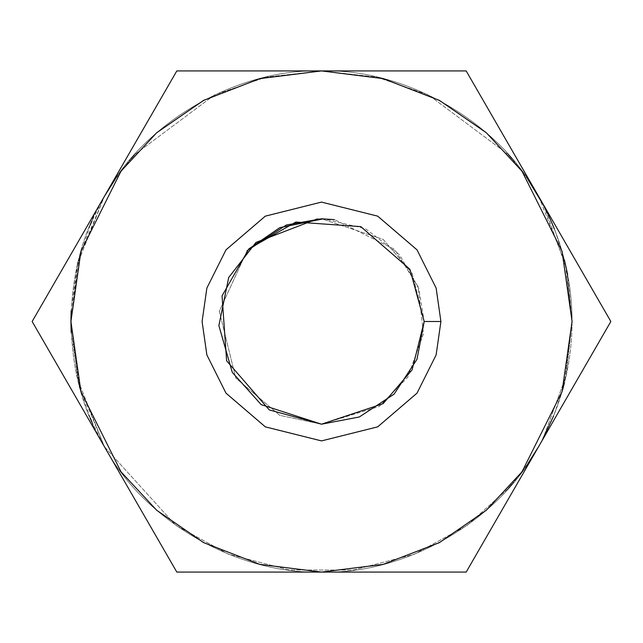 <?xml version="1.0" encoding="UTF-8"?>
<svg xmlns="http://www.w3.org/2000/svg" width="643" height="643" viewBox="0 0 643 643"><rect width="100%" height="100%" fill="white"/><g stroke="black" fill="none" stroke-linecap="round" stroke-linejoin="round"><path stroke-width="0.48" stroke-dasharray="3.21 2.41" d="M70.915 321.564L79.764 387.488L104.487 446.789C144.522 521.079 237.154 574.553 321.5 572.085C405.846 574.553 498.478 521.079 538.512 446.789L610.85 321.5L466.175 70.915L176.825 70.915L32.15 321.5L104.487 446.789L32.15 321.5L176.825 70.915L466.175 70.915L538.512 196.211C498.478 121.921 405.846 68.447 321.5 70.915C237.154 68.447 144.522 121.921 104.487 196.211L104.487 196.211C60.177 268.018 60.177 374.982 104.487 446.789L176.825 572.085L466.175 572.085L538.512 446.789C560.672 407.967 571.86 366.205 572.085 321.5C571.86 276.795 560.672 235.033 538.512 196.211L610.85 321.5L538.512 446.789C560.672 407.967 571.86 366.205 572.085 321.5L566.041 376.187L542.973 438.727L566.041 376.187L572.085 321.5C571.86 366.205 560.672 407.967 538.512 446.789L538.512 446.789C498.478 521.079 405.846 574.553 321.5 572.085C405.846 574.553 498.478 521.079 538.512 446.789L466.175 572.085L176.825 572.085L104.487 446.789C144.522 521.079 237.154 574.553 321.5 572.085C237.154 574.553 144.522 521.079 104.487 446.789C60.177 374.982 60.177 268.018 104.487 196.211C144.522 121.921 237.154 68.447 321.5 70.915C405.846 68.447 498.478 121.921 538.512 196.211C560.672 235.033 571.86 276.795 572.085 321.5L566.338 268.139L544.484 207.175M543.456 205.181L542.973 204.273M527.911 179.413L511.852 158.532L527.911 179.413M508.5 154.698L428.399 94.867L376.935 77.128L321.5 70.915L266.065 77.128L214.601 94.867L134.5 154.698L214.601 94.867L266.065 77.128L321.5 70.915L376.935 77.128L428.399 94.867L508.5 154.698M131.148 158.532L115.089 179.413L131.148 158.532M104.222 446.338L77.763 379.683L70.915 321.5L77.763 263.317L104.222 196.662L77.763 263.317L70.915 321.5L77.763 379.683L104.222 446.338L92.086 422.298M104.487 446.789L175.652 525.267L228.321 554.113L289.229 569.995L353.2 570.068L414.156 554.322L466.922 525.572L508.5 488.302L466.922 525.572L414.156 554.322L353.2 570.068L289.229 569.995L228.321 554.113L175.652 525.267L104.487 446.789C144.522 521.079 237.154 574.553 321.5 572.085C405.846 574.553 498.478 521.079 538.512 446.789L542.379 439.836M511.852 484.468L527.911 463.587L511.852 484.468M248.881 248.881L222.052 295.876L226.617 360.803L269.296 409.937L321.5 424.195L379.169 406.48L407.775 377.216L423.464 333.733L418.079 286.577L394.601 249.363L334.505 219.633L394.601 249.363L418.079 286.577L423.464 333.733L407.775 377.216L379.169 406.48L321.5 424.195L359.3 416.985L394.119 394.119L416.985 359.3L424.195 321.5L412.115 273.171L383.115 239.341L321.5 218.805L317.32 218.885L321.5 218.805L383.115 239.341L412.115 273.171L424.195 321.5L416.985 359.3L394.119 394.119L359.3 416.985L321.5 424.195L279.809 415.354L235.764 378.028L219.311 311.252L247.137 250.674L219.311 311.252L235.764 378.028L279.809 415.354L321.5 424.195L269.296 409.937L226.617 360.803L222.052 295.876L248.881 248.881L295.876 222.052L360.803 226.617L409.937 269.296L424.195 321.5L440.905 321.5L436.131 354.936L417.026 393.138L377.69 426.856L321.5 440.905L265.31 426.856L225.974 393.138L206.869 354.936L202.095 321.5L206.869 288.064L225.974 249.862L265.31 216.144L321.5 202.095L377.69 216.144L417.026 249.862L436.131 288.064L440.905 321.5L424.195 321.5L418.786 288.603L399.512 254.708L365.505 228.707L323.397 218.821M542.379 203.164L538.512 196.211C560.672 235.033 571.86 276.795 572.085 321.5L567.665 274.625M564.417 259.973L555.552 231.994M555.464 231.753L554.539 229.39M538.512 196.211C498.478 121.921 405.846 68.447 321.5 70.915C237.154 68.447 144.522 121.921 104.487 196.211C144.522 121.921 237.154 68.447 321.5 70.915C405.846 68.447 498.478 121.921 538.512 196.211L538.512 196.211M104.214 196.686L92.086 220.702M90.197 225.098L78.02 262.256M77.506 264.394L71.148 310.762M538.85 196.79L565.253 263.373L572.085 321.5L564.522 382.593M562.456 390.301L553.599 415.965M90.197 417.902L79.973 388.251M79.386 386.105L71.148 332.238M70.915 321.436L79.764 255.512L104.487 196.211M440.905 321.5L436.131 288.064L417.026 249.862L377.69 216.144L321.5 202.095L265.31 216.144L225.974 249.862L206.869 288.064L202.095 321.5L206.869 354.936L225.974 393.138L265.31 426.856L321.5 440.905L377.69 426.856L417.026 393.138L436.131 354.936L440.905 321.5"/><path stroke-width="0.96" d="M544.484 207.175L543.456 205.181M542.973 204.273L527.911 179.413L538.512 196.211L610.85 321.5L466.175 572.085L176.825 572.085L32.15 321.5L176.825 70.915L466.175 70.915L538.512 196.211L466.175 70.915L176.825 70.915L104.214 196.686M511.852 158.532L508.5 154.698L511.852 158.532M134.5 154.698L131.148 158.532L134.5 154.698M104.487 196.211L115.089 179.413L104.487 196.211L32.15 321.5L176.825 572.085L466.175 572.085L610.85 321.5L538.85 196.79M104.222 446.338L104.487 446.789M508.5 488.302L511.852 484.468L508.5 488.302M527.911 463.587L538.512 446.789L527.911 463.587M572.085 321.5L562.062 251.333L521.971 171.151L486.269 132.707L439.418 100.396L383.18 78.623L321.5 70.915L259.82 78.623L203.582 100.396L156.731 132.707L121.029 171.151L80.938 251.333L70.915 321.5L80.938 391.667L121.029 471.849L156.731 510.293L203.582 542.604L259.82 564.377L321.5 572.085L383.18 564.377L439.418 542.604L486.269 510.293L521.971 471.849L562.062 391.667L572.085 321.5L562.062 391.667L521.971 471.849L486.269 510.293L439.418 542.604L383.18 564.377L321.5 572.085L259.82 564.377L203.582 542.604L156.731 510.293L121.029 471.849L80.938 391.667L70.915 321.5L80.938 251.333L121.029 171.151L156.731 132.707L203.582 100.396L259.82 78.623L321.5 70.915L383.18 78.623L439.418 100.396L486.269 132.707L521.971 171.151L562.062 251.333L572.085 321.5M440.905 321.5L436.131 354.936L417.026 393.138L377.69 426.856L321.5 440.905L265.31 426.856L225.974 393.138L206.869 354.936L202.095 321.5L206.869 288.064L225.974 249.862L265.31 216.144L321.5 202.095L377.69 216.144L417.026 249.862L436.131 288.064L440.905 321.5L436.131 288.064L417.026 249.862L377.69 216.144L321.5 202.095L265.31 216.144L225.974 249.862L206.869 288.064L202.095 321.5L206.869 354.936L225.974 393.138L265.31 426.856L321.5 440.905L377.69 426.856L417.026 393.138L436.131 354.936L440.905 321.5L424.195 321.5L409.937 269.296L360.803 226.617L295.876 222.052L248.881 248.881L222.052 295.876L226.617 360.803L269.296 409.937L321.5 424.195L383.115 403.659L412.115 369.829L424.195 321.5L416.985 359.3L394.119 394.119L359.3 416.985L321.5 424.195L359.3 416.985L394.119 394.119L416.985 359.3L424.195 321.5L440.905 321.5M317.32 218.885L255.97 242.427L228.699 277.503L218.885 325.599L232.276 372.353L261.195 404.632L321.5 424.195L269.296 409.937L226.617 360.803L222.052 295.876L248.881 248.881L295.876 222.052L360.803 226.617L409.937 269.296L424.195 321.5L412.115 369.829L383.115 403.659L321.5 424.195L261.195 404.632L232.276 372.353L218.885 325.599L228.699 277.503L255.97 242.427L317.32 218.885M247.137 250.674L286.352 225.002L321.5 218.805L334.505 219.633L321.5 218.805L286.352 225.002L247.137 250.674M567.665 274.625L564.417 259.973M554.354 228.916L551.389 221.787M551.228 221.417L548.286 214.915M548.19 214.706L544.541 207.279M544.356 206.917L542.379 203.164M92.086 220.702L90.197 225.098M78.02 262.256L77.506 264.394M71.148 310.762L70.915 321.564M564.522 382.593L562.456 390.301M553.599 415.965L542.379 439.836M92.086 422.298L90.197 417.902M79.973 388.251L79.386 386.105M71.148 332.238L70.915 321.436M323.397 218.821L279.866 227.622L248.881 248.881"/></g></svg>
